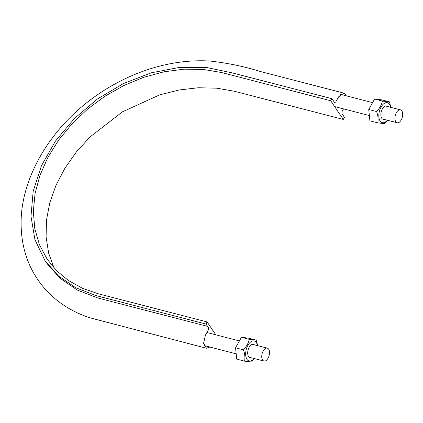<?xml version="1.0" encoding="UTF-8"?>
<svg xmlns="http://www.w3.org/2000/svg" width="423" height="423" viewBox="0 0 423 423"><rect width="100%" height="100%" fill="white"/><g stroke="black" fill="none" stroke-linecap="round" stroke-linejoin="round"><path stroke-width="0.63" d="M343.502 108.87L342.128 111.328L341.974 113.66L344.459 117.345L343.291 119.445L234.3 91.236L216.788 88.185L198.239 87.757L179.093 89.993L159.794 94.821L122.533 111.778L89.882 137.057L76.256 152.111L64.872 168.322L55.989 185.316L49.814 202.686L46.488 220.039L46.091 236.97L48.634 253.081L54.054 268.008M331.886 98.675L330.712 100.769L221.721 72.566L203.394 69.435L183.963 69.176L163.918 71.82L143.772 77.287L124.045 85.435L105.216 96.069L87.783 108.907L72.18 123.638L58.797 139.87L47.989 157.203L40.011 175.196L35.088 193.39L33.322 211.32L34.776 228.542L39.397 244.61L47.08 259.114L56.745 270.831L68.653 280.639L82.548 288.327L98.115 293.736L207.106 321.94L205.932 324.039L207.508 326.371L97.819 297.982L77.272 290.056L60.018 278.26L46.514 262.889L44.944 260.557L34.956 239.741L30.979 216.317L33.184 191.212L41.475 165.71L55.397 141.145L74.4 118.493L97.491 98.961L123.495 83.521L151.36 72.798L179.585 67.394L206.81 67.537L232.216 72.883L331.886 98.675L334.72 102.63L335.777 101.901L338.612 96.83L343.968 93.145L346.384 95.857M207.508 326.371L208.417 327.725L208.264 330.056L205.435 335.122L203.579 343.296L206.424 348.24L209.871 347.045M207.106 321.94L215.772 334.81M44.944 260.557L58.353 275.844L75.564 287.651L96 295.587L205.932 324.039M330.712 100.769L343.291 119.445M268.653 349.176A6.662 3.622 104.5 0 0 267.294 348.145A6.662 3.622 104.5 0 0 262.117 353.686A6.662 3.622 104.5 0 0 263.957 361.041A6.662 3.622 104.5 0 0 268.674 356.912A6.662 3.622 104.5 0 0 268.653 349.176M401.829 110.884A6.662 3.622 104.5 0 0 400.47 109.853A6.662 3.622 104.5 0 0 395.294 115.394A6.662 3.622 104.5 0 0 397.134 122.749A6.662 3.622 104.5 0 0 401.85 118.625A6.662 3.622 104.5 0 0 401.829 110.884M368.74 109.515L376.602 111.55C378.056 115.606 378.442 119.376 377.76 122.866L369.898 120.83L368.74 109.515L374.604 99.024L382.466 101.06L389.488 101.885L390.831 107.357M374.604 99.024L381.62 99.849L389.488 101.885M387.315 120.211A10.316 5.61 -75.5 0 1 378.823 115.971A10.316 5.61 -75.5 0 1 387.008 102.625A10.316 5.61 -75.5 0 1 390.651 107.31M376.602 111.55C379.616 108.336 381.572 104.841 382.466 101.06M377.76 122.866L384.777 123.685L387.521 120.264M383.899 119.328A6.805 3.701 -75.5 0 1 381.213 117.102A6.805 3.701 -75.5 0 1 383.809 107.072A6.805 3.701 -75.5 0 1 386.268 106.046A6.805 3.701 -75.5 0 1 387.241 106.427M235.563 347.806L243.426 349.842C244.88 353.898 245.266 357.668 244.584 361.152L236.721 359.122L235.563 347.806L241.427 337.316L249.29 339.352L256.312 340.177L257.655 345.649M241.427 337.316L248.444 338.141L256.312 340.177M254.138 358.503A10.316 5.61 -75.5 0 1 245.647 354.263A10.316 5.61 -75.5 0 1 253.832 340.917A10.316 5.61 -75.5 0 1 257.475 345.602M243.426 349.842C246.445 346.627 248.396 343.132 249.29 339.352M244.584 361.152L251.6 361.977L254.345 358.556M250.723 357.62A6.805 3.701 -75.5 0 1 248.037 355.394A6.805 3.701 -75.5 0 1 250.633 345.364A6.805 3.701 -75.5 0 1 253.091 344.338A6.805 3.701 -75.5 0 1 254.064 344.719M46.974 263.566L47.424 264.243M343.968 93.145L260.045 71.429C244.256 66.459 227.521 62.99 209.84 61.023C186.511 59.696 162.887 63.609 138.971 72.772C122.11 79.307 106.3 88.058 91.558 99.024C46.8 132.113 19.627 182.445 21.15 226.273C21.837 250.791 29.911 271.82 45.377 289.364C57.131 302.334 71.868 311.788 89.591 317.715L206.424 348.24M267.294 348.145L252.594 344.338M239.407 340.927L206.895 332.51M263.957 361.041L249.258 357.239M236.182 353.855L204.008 345.528M400.47 109.853L385.771 106.051M372.584 102.636L340.526 94.34M397.134 122.749L382.434 118.948M369.358 115.564L334.619 106.575"/></g></svg>
